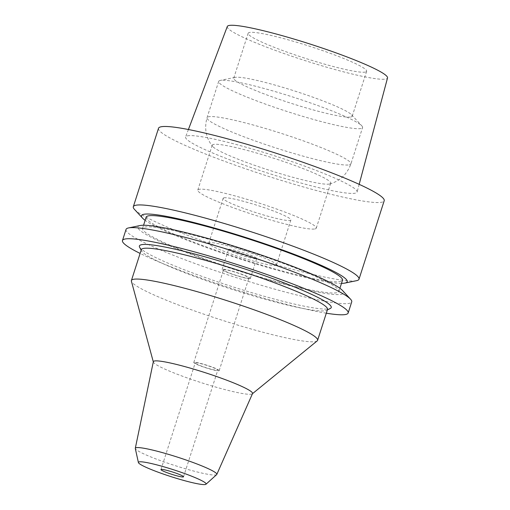 <?xml version="1.0" encoding="UTF-8"?>
<svg xmlns="http://www.w3.org/2000/svg" width="510" height="510" viewBox="0 0 510 510"><rect width="100%" height="100%" fill="white"/><g stroke="black" fill="none" stroke-linecap="round" stroke-linejoin="round"><path stroke-width="0.38" stroke-dasharray="2.55 1.91" d="M227.288 26.501A84.144 8.651 -162.2 0 0 297.502 58.14A84.144 8.651 -162.2 0 0 385.809 79.037A84.144 8.651 -162.2 0 0 387.523 77.947M365.377 72.063A62.22 6.394 17.8 0 1 300.231 56.661A62.22 6.394 17.8 0 1 248.153 33.246A62.22 6.394 17.8 0 1 249.409 32.474A62.22 6.394 17.8 0 1 314.555 47.876A62.22 6.394 17.8 0 1 366.639 71.292A62.22 6.394 17.8 0 1 365.377 72.063M187.419 135.858A90.072 9.256 17.8 0 1 281.507 158.081A90.072 9.256 17.8 0 1 357.127 192.002A90.072 9.256 17.8 0 1 355.291 193.169A90.072 9.256 17.8 0 1 260.769 170.799A90.072 9.256 17.8 0 1 185.608 136.935A90.072 9.256 17.8 0 1 187.419 135.858M158.514 128.284A118.518 12.183 -162.2 0 0 257.716 172.877A118.518 12.183 -162.2 0 0 381.799 202.215A118.518 12.183 -162.2 0 0 384.202 200.742M356.433 280.71A118.518 12.183 17.8 0 1 242.237 254.503A118.518 12.183 17.8 0 1 134.481 209.4M341.49 283.375A108.037 11.105 17.8 0 1 240.93 259.271A108.037 11.105 17.8 0 1 145.14 220.339M146.153 217.177A103.109 10.602 -162.2 0 0 232.458 255.975A103.109 10.602 -162.2 0 0 340.412 281.501A103.109 10.602 -162.2 0 0 342.503 280.219M144.642 227.122A103.109 10.602 17.8 0 1 252.59 252.648A103.109 10.602 17.8 0 1 338.895 291.446A103.109 10.602 17.8 0 1 336.81 292.727A103.109 10.602 17.8 0 1 228.856 267.202A103.109 10.602 17.8 0 1 142.551 228.403A103.109 10.602 17.8 0 1 144.642 227.122M140.123 225.535A108.037 11.105 -162.2 0 0 140.046 225.554A108.037 11.105 -162.2 0 0 219.345 264.543A108.037 11.105 -162.2 0 0 341.4 294.295A108.037 11.105 -162.2 0 0 342.535 290.522M126.04 229.423A118.518 12.183 -162.2 0 0 225.241 274.017A118.518 12.183 -162.2 0 0 349.325 303.354A118.518 12.183 -162.2 0 0 351.728 301.882M326.311 313.204A118.518 12.183 17.8 0 1 140.116 253.425M139.587 247.146A100.738 10.353 -162.2 0 0 228.665 285.492A100.738 10.353 -162.2 0 0 329.192 308.805A100.738 10.353 -162.2 0 0 330.391 308.41M141.321 249.677A97.773 10.053 -162.2 0 0 141.499 250.824A97.773 10.053 -162.2 0 0 227.964 288.042A97.773 10.053 -162.2 0 0 325.533 310.673A97.773 10.053 -162.2 0 0 326.7 310.284A97.773 10.053 -162.2 0 0 327.516 309.455M317.188 340.897A97.773 10.053 17.8 0 1 315.62 341.541A97.773 10.053 17.8 0 1 216.336 318.348A97.773 10.053 17.8 0 1 131.414 281.246M153.338 361.717A52.09 5.355 17.8 0 0 153.351 362.03A52.09 5.355 17.8 0 0 198.594 381.799A52.09 5.355 17.8 0 0 251.487 394.153A52.09 5.355 -162.2 0 0 252.322 393.809A52.09 5.355 -162.2 0 0 252.526 393.561M216.667 474.612A42.802 4.399 -162.2 0 1 215.953 474.918A42.802 4.399 17.8 0 1 172.348 464.725A42.802 4.399 17.8 0 1 135.309 448.494M195.445 362.788A11.851 1.218 17.8 0 1 207.851 365.721A11.851 1.218 17.8 0 1 217.77 370.177A11.851 1.218 17.8 0 1 217.534 370.324A11.851 1.218 17.8 0 1 205.122 367.391A11.851 1.218 17.8 0 1 195.202 362.935A11.851 1.218 17.8 0 1 195.445 362.788M218.911 370.795A13.33 1.371 -162.2 0 0 219.185 370.63A13.33 1.371 -162.2 0 0 208.023 365.613A13.33 1.371 -162.2 0 0 194.061 362.317A13.33 1.371 -162.2 0 0 193.794 362.483A13.33 1.371 -162.2 0 0 204.95 367.5A13.33 1.371 -162.2 0 0 218.911 370.795M223.794 269.713A13.33 1.371 17.8 0 1 237.756 273.009A13.33 1.371 17.8 0 1 248.912 278.026A13.33 1.371 17.8 0 1 248.644 278.192A13.33 1.371 17.8 0 1 234.683 274.896A13.33 1.371 17.8 0 1 223.527 269.879A13.33 1.371 17.8 0 1 223.794 269.713M250.021 278.664A14.815 1.524 -162.2 0 0 250.327 278.485A14.815 1.524 -162.2 0 0 237.921 272.907A14.815 1.524 -162.2 0 0 222.411 269.242A14.815 1.524 -162.2 0 0 222.111 269.427A14.815 1.524 -162.2 0 0 234.511 274.998A14.815 1.524 -162.2 0 0 250.021 278.664M228.811 249.32A14.815 1.524 17.8 0 1 244.322 252.985A14.815 1.524 17.8 0 1 256.721 258.557A14.815 1.524 17.8 0 1 256.422 258.742A14.815 1.524 17.8 0 1 240.911 255.076A14.815 1.524 17.8 0 1 228.512 249.498A14.815 1.524 17.8 0 1 228.811 249.32M275.751 265.34A35.553 3.653 -162.2 0 0 276.471 264.9A35.553 3.653 -162.2 0 0 246.706 251.519A35.553 3.653 -162.2 0 0 209.482 242.722A35.553 3.653 -162.2 0 0 208.762 243.162A35.553 3.653 -162.2 0 0 238.521 256.543A35.553 3.653 -162.2 0 0 275.751 265.34M223.896 197.823A35.553 3.653 17.8 0 1 261.126 206.62A35.553 3.653 17.8 0 1 290.885 220.001A35.553 3.653 17.8 0 1 290.164 220.441A35.553 3.653 17.8 0 1 252.941 211.644A35.553 3.653 17.8 0 1 223.176 198.262A35.553 3.653 17.8 0 1 223.896 197.823M315.014 228.926A62.22 6.394 -162.2 0 0 316.276 228.155A62.22 6.394 -162.2 0 0 264.193 204.739A62.22 6.394 -162.2 0 0 199.047 189.337A62.22 6.394 -162.2 0 0 197.791 190.109A62.22 6.394 -162.2 0 0 249.868 213.524A62.22 6.394 -162.2 0 0 315.014 228.926M329.428 184.027A62.22 6.394 17.8 0 1 268.936 170.142A62.22 6.394 17.8 0 1 212.632 146.402A62.22 6.394 17.8 0 1 212.205 145.21A62.22 6.394 17.8 0 1 213.467 144.438A62.22 6.394 17.8 0 1 278.607 159.84A62.22 6.394 17.8 0 1 330.69 183.256A62.22 6.394 17.8 0 1 329.651 183.976A62.22 6.394 17.8 0 1 329.428 184.027M361.042 128.507A75.556 7.765 17.8 0 1 281.934 109.803A75.556 7.765 17.8 0 1 218.694 81.377A75.556 7.765 17.8 0 1 220.224 80.44A75.556 7.765 17.8 0 1 220.282 80.427A75.556 7.765 17.8 0 1 293.008 97.078A75.556 7.765 17.8 0 1 361.832 125.874A75.556 7.765 17.8 0 1 362.572 127.57A75.556 7.765 17.8 0 1 361.042 128.507M350.956 116.975A62.22 6.394 -162.2 0 0 352.219 116.203A62.22 6.394 -162.2 0 0 351.607 114.807A62.22 6.394 -162.2 0 0 294.927 91.092A62.22 6.394 -162.2 0 0 235.04 77.38A62.22 6.394 -162.2 0 0 234.995 77.386A62.22 6.394 -162.2 0 0 233.733 78.164A62.22 6.394 -162.2 0 0 285.81 101.573A62.22 6.394 -162.2 0 0 350.956 116.975M349.375 164.832A75.556 7.765 -162.2 0 0 350.906 163.895A75.556 7.765 -162.2 0 0 287.666 135.462A75.556 7.765 -162.2 0 0 208.565 116.764A75.556 7.765 -162.2 0 0 207.034 117.702A75.556 7.765 -162.2 0 0 270.274 146.128A75.556 7.765 -162.2 0 0 349.375 164.832M359.174 184.346L357.127 192.002M188.413 129.514L185.608 136.935M338.895 291.446L339.909 288.284M142.551 228.403L143.565 225.248M326.7 310.284L327.356 309.952M141.499 250.824L141.162 250.174M183.536 476.812L217.77 370.177M160.969 469.563L195.202 362.935M219.185 370.63L248.912 278.026M193.794 362.483L223.527 269.879M250.327 278.485L256.721 258.557M222.111 269.427L228.512 249.498M276.471 264.9L290.885 220.001M208.762 243.162L223.176 198.262M316.276 228.155L330.69 183.256M197.791 190.109L212.205 145.21M329.651 183.976C339.915 181.088 346.998 174.394 350.906 163.895L362.572 127.57M218.694 81.377L207.034 117.702C204.102 128.514 205.963 138.082 212.632 146.402M235.04 77.38L220.282 80.427M351.607 114.807L361.832 125.874M233.733 78.164L248.153 33.246M352.219 116.203L366.639 71.292"/><path stroke-width="0.76" d="M359.174 184.346L387.523 77.947A84.144 8.651 -162.2 0 0 316.876 46.263A84.144 8.651 -162.2 0 0 228.984 25.5A84.144 8.651 -162.2 0 0 227.288 26.501L188.413 129.514M359.008 279.199L384.202 200.742A118.518 12.183 -162.2 0 0 285.001 156.149A118.518 12.183 -162.2 0 0 160.918 126.811A118.518 12.183 -162.2 0 0 158.514 128.284L133.32 206.741A118.518 12.183 17.8 0 1 135.724 205.269A118.518 12.183 17.8 0 1 259.807 234.606A118.518 12.183 17.8 0 1 359.008 279.199A118.518 12.183 17.8 0 1 356.611 280.672A118.518 12.183 17.8 0 1 356.522 280.691A118.518 12.183 17.8 0 1 356.433 280.71M145.14 220.339A108.037 11.105 17.8 0 1 142.513 218.095L134.481 209.4A118.518 12.183 17.8 0 1 133.32 206.741M142.513 218.095A108.037 11.105 17.8 0 1 143.648 214.327A108.037 11.105 17.8 0 1 265.71 244.08A108.037 11.105 17.8 0 1 345.009 283.069A108.037 11.105 17.8 0 1 344.926 283.082A108.037 11.105 17.8 0 1 341.49 283.375M339.909 288.284L342.503 280.219A103.109 10.602 -162.2 0 0 256.198 241.421A103.109 10.602 -162.2 0 0 148.244 215.896A103.109 10.602 -162.2 0 0 146.153 217.177L143.565 225.248M348.158 312.987L351.728 301.882A118.518 12.183 -162.2 0 0 350.574 299.223L342.535 290.522A108.037 11.105 -162.2 0 0 244.118 249.352A108.037 11.105 -162.2 0 0 140.123 225.535L128.533 227.932A118.518 12.183 -162.2 0 0 128.443 227.951A118.518 12.183 -162.2 0 0 126.04 229.423L122.476 240.529A118.518 12.183 17.8 0 1 124.873 239.056A118.518 12.183 17.8 0 1 248.963 268.394A118.518 12.183 17.8 0 1 348.158 312.987A118.518 12.183 17.8 0 1 345.761 314.46A118.518 12.183 17.8 0 1 326.311 313.204M350.574 299.223A118.518 12.183 -162.2 0 0 242.607 254.05A118.518 12.183 -162.2 0 0 128.533 227.932M140.116 253.425A118.518 12.183 17.8 0 1 122.476 240.529M327.356 309.952L330.391 308.41A100.738 10.353 -162.2 0 0 251.825 271.288A100.738 10.353 -162.2 0 0 141.442 244.711A100.738 10.353 -162.2 0 0 139.587 247.146L141.162 250.174M317.602 340.323L327.516 309.455A97.773 10.053 -162.2 0 0 245.673 272.665A97.773 10.053 -162.2 0 0 143.304 248.459A97.773 10.053 -162.2 0 0 141.321 249.677L131.408 280.545A97.773 10.053 17.8 0 1 133.391 279.327A97.773 10.053 17.8 0 1 235.76 303.533A97.773 10.053 17.8 0 1 317.602 340.323A97.773 10.053 17.8 0 1 317.188 340.897L252.463 393.701M153.306 361.864L131.414 281.246A97.773 10.053 17.8 0 1 131.408 280.545M252.526 393.561A52.09 5.355 -162.2 0 0 209.208 373.996A52.09 5.355 -162.2 0 0 154.402 361.01A52.09 5.355 17.8 0 0 153.338 361.717L135.303 448.264A42.802 4.399 17.8 0 1 136.183 447.691A42.802 4.399 -162.2 0 1 181.216 458.356A42.802 4.399 -162.2 0 1 216.801 474.434L252.526 393.561M138.395 462.544A35.553 3.653 17.8 0 1 139.122 461.881A35.553 3.653 17.8 0 1 177.346 471.01A35.553 3.653 17.8 0 1 205.976 484.245A35.553 3.653 17.8 0 1 205.383 484.5A35.553 3.653 17.8 0 1 169.161 476.028A35.553 3.653 17.8 0 1 138.395 462.544L135.309 448.494A42.802 4.399 17.8 0 1 135.303 448.264M205.976 484.245L216.667 474.612A42.802 4.399 -162.2 0 0 216.801 474.434M183.294 476.958A11.851 1.218 -162.2 0 0 183.536 476.812A11.851 1.218 -162.2 0 0 173.617 472.356A11.851 1.218 -162.2 0 0 161.205 469.417A11.851 1.218 -162.2 0 0 160.969 469.563A11.851 1.218 -162.2 0 0 170.888 474.026A11.851 1.218 -162.2 0 0 183.294 476.958M344.926 283.082L356.522 280.691"/></g></svg>
